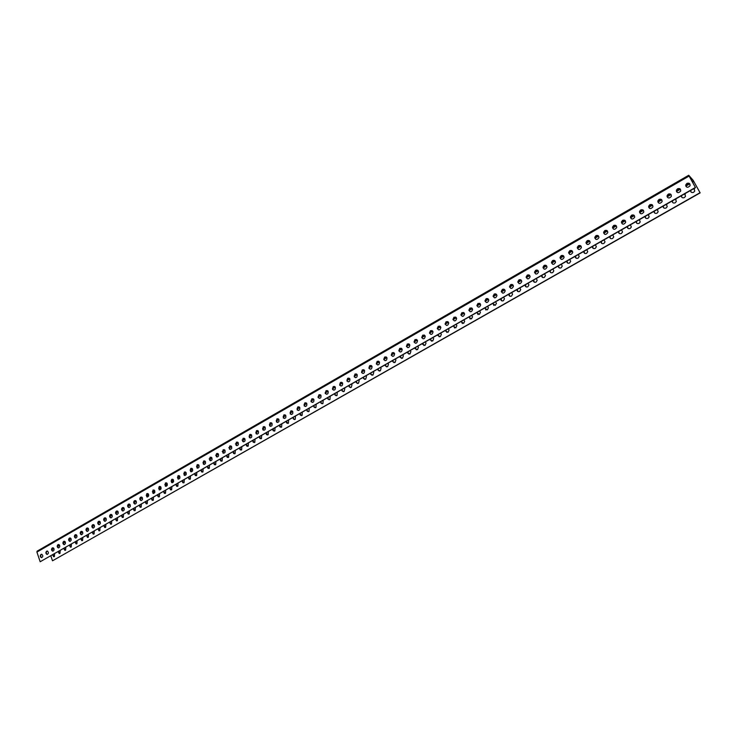 <?xml version="1.0" encoding="UTF-8"?>
<svg xmlns="http://www.w3.org/2000/svg" width="737" height="737" viewBox="0 0 737 737"><rect width="100%" height="100%" fill="white"/><g stroke="black" fill="none" stroke-linecap="round" stroke-linejoin="round"><path stroke-width="1.11" d="M695.369 187.474L689.123 175.913L693.517 180.952L700.15 192.891L693.167 180.316L688.736 175.249L689.113 176.06L36.914 552.077L40.176 561.751L695.369 187.474L689.113 176.06M41.032 554.39L41.806 554.279C43.28 555.799 43.114 556.914 41.318 557.614C40.038 556.711 39.945 555.643 41.032 554.39M46.652 551.165L47.435 551.055C48.909 552.593 48.743 553.708 46.928 554.39C45.648 553.487 45.556 552.409 46.652 551.165M52.299 547.923L53.101 547.812C54.575 549.369 54.391 550.484 52.567 551.147C51.295 550.235 51.203 549.166 52.299 547.923M57.974 544.661L58.794 544.551C60.259 546.135 60.075 547.25 58.232 547.895C56.961 546.974 56.878 545.896 57.974 544.661M63.677 541.382L64.515 541.28C65.98 542.874 65.777 543.989 63.926 544.625C62.663 543.694 62.581 542.616 63.677 541.382M69.407 538.093L70.264 537.992C71.729 539.604 71.517 540.718 69.646 541.336C68.384 540.396 68.311 539.318 69.407 538.093M75.174 534.776L76.049 534.684C77.505 536.315 77.284 537.43 75.404 538.019C74.142 537.08 74.069 536.002 75.174 534.776M80.969 531.451L81.862 531.359C83.309 533.017 83.088 534.132 81.181 534.703C79.937 533.754 79.863 532.667 80.969 531.451M86.791 528.107L87.703 528.014C89.149 529.691 88.91 530.806 86.994 531.359C85.75 530.4 85.685 529.313 86.791 528.107M92.65 524.744L93.581 524.652C95.018 526.356 94.769 527.471 92.834 527.996C91.6 527.029 91.535 525.951 92.65 524.744M98.537 521.363L99.486 521.28C100.914 523.003 100.656 524.118 98.712 524.615C97.477 523.648 97.422 522.561 98.537 521.363M104.451 517.964L105.428 517.881C106.847 519.631 106.579 520.746 104.617 521.216C103.392 520.239 103.337 519.152 104.451 517.964M110.403 514.546L111.398 514.472C112.807 516.241 112.521 517.356 110.55 517.807C109.334 516.812 109.288 515.734 110.403 514.546M116.382 511.109L117.395 511.036C118.804 512.841 118.51 513.947 116.51 514.371C115.304 513.376 115.267 512.289 116.382 511.109M122.388 507.664L123.429 507.59C124.82 509.414 124.516 510.529 122.508 510.916C121.31 509.912 121.273 508.825 122.388 507.664M128.431 504.191L129.5 504.126C130.882 505.978 130.56 507.084 128.533 507.443C127.354 506.43 127.317 505.352 128.431 504.191M134.512 500.699L135.599 500.644C136.962 502.523 136.631 503.629 134.595 503.961C133.425 502.938 133.388 501.851 134.512 500.699M140.62 497.189L141.734 497.143C143.089 499.041 142.738 500.147 140.684 500.451C139.523 499.419 139.496 498.332 140.62 497.189M146.755 493.661L147.897 493.624C149.243 495.55 148.874 496.655 146.81 496.922L146.755 493.661M152.928 490.114L154.097 490.087C155.424 492.04 155.046 493.136 152.964 493.375L152.928 490.114M159.137 486.549L160.334 486.531C161.643 488.511 161.246 489.608 159.155 489.801L159.137 486.549M165.383 482.965L166.599 482.947C167.889 484.964 167.483 486.052 165.374 486.217L165.383 482.965M171.657 479.363L172.909 479.354C174.181 481.399 173.748 482.486 171.629 482.606L171.657 479.363M177.967 475.743L179.248 475.743C180.491 477.816 180.049 478.893 177.921 478.976L177.967 475.743M184.305 472.095L185.623 472.113C186.848 474.213 186.387 475.282 184.241 475.328L184.305 472.095M190.69 468.428L192.025 468.465C193.232 470.593 192.753 471.662 190.597 471.662L190.69 468.428M197.101 464.752L198.474 464.789C199.653 466.954 199.156 468.013 196.991 467.967L197.101 464.752M203.55 461.049L204.95 461.104C206.102 463.287 205.595 464.347 203.412 464.255L203.55 461.049M210.036 457.318L211.473 457.391C212.597 459.612 212.063 460.653 209.87 460.524L210.036 457.318M216.549 453.577L218.023 453.66C219.119 455.917 218.567 456.949 216.374 456.765L216.549 453.577M223.108 449.81L224.619 449.911C225.679 452.196 225.107 453.218 222.896 452.988L223.108 449.81M229.704 446.023L231.243 446.143C232.275 448.455 231.676 449.478 229.465 449.192L229.704 446.023M236.328 442.218L237.913 442.357C238.899 444.697 238.291 445.701 236.07 445.369L236.328 442.218M242.998 438.386L244.61 438.552C245.568 440.919 244.933 441.914 242.713 441.527L242.998 438.386M249.705 434.535L251.354 434.719C252.266 437.124 251.612 438.1 249.382 437.658L249.705 434.535M256.439 430.666L258.134 430.869C259.009 433.301 258.328 434.268 256.098 433.771L256.439 430.666M263.22 426.769L264.952 426.999C265.781 429.459 265.08 430.417 262.851 429.864L263.22 426.769M270.037 422.854L271.806 423.112C272.598 425.599 271.87 426.539 269.641 425.922L270.037 422.854M276.9 418.911L278.706 419.196C279.443 421.721 278.697 422.642 276.467 421.969L276.9 418.911M283.791 414.949L285.634 415.272C286.325 417.815 285.56 418.717 283.33 417.98L283.791 414.949M290.728 410.97L292.617 411.31C293.252 413.89 292.46 414.774 290.24 413.973L290.728 410.97M297.702 406.962L299.627 407.34C300.217 409.938 299.397 410.804 297.186 409.947L297.702 406.962M304.722 402.936L306.684 403.342C307.209 405.967 306.38 406.815 304.169 405.884L304.722 402.936M311.769 398.883L313.778 399.325C314.248 401.969 313.391 402.798 311.198 401.803L311.769 398.883M318.872 394.802L320.908 395.29C321.332 397.952 320.448 398.763 318.264 397.704L318.872 394.802M326.003 390.702L328.094 391.227C328.444 393.917 327.541 394.7 325.367 393.576L326.003 390.702M333.188 386.584L335.307 387.137C335.602 389.845 334.672 390.61 332.516 389.412L333.188 386.584M340.402 382.429L342.567 383.028C342.797 385.755 341.848 386.492 339.711 385.239L340.402 382.429M347.671 378.265L349.872 378.901C350.029 381.646 349.062 382.356 346.943 381.029L347.671 378.265M354.976 374.064L357.215 374.746C357.307 377.501 356.312 378.192 354.221 376.8L354.976 374.064M362.318 369.845L364.594 370.573C364.631 373.337 363.608 374 361.545 372.544L362.318 369.845M369.716 365.598L372.028 366.372C371.992 369.154 370.951 369.781 368.905 368.26L369.716 365.598M377.151 361.333L379.5 362.143C379.389 364.935 378.33 365.534 376.321 363.949L377.151 361.333M384.631 357.03L387.008 357.896C386.833 360.688 385.755 361.259 383.774 359.61L384.631 357.03M392.148 352.71L394.571 353.622C394.323 356.422 393.217 356.966 391.273 355.252L392.148 352.71M399.721 348.361L402.172 349.32C401.849 352.12 400.735 352.636 398.818 350.858L399.721 348.361M407.331 343.995L409.818 344.999C409.422 347.8 408.289 348.288 406.409 346.445L407.331 343.995M414.995 339.591L417.51 340.641C417.041 343.451 415.889 343.903 414.047 342.005L414.995 339.591M422.697 335.169L425.24 336.265C424.705 339.066 423.535 339.49 421.739 337.537L422.697 335.169M430.454 330.71L433.024 331.862C432.416 334.662 431.228 335.059 429.468 333.041L430.454 330.71M438.248 326.233L440.855 327.431C440.173 330.222 438.976 330.591 437.253 328.518L438.248 326.233M446.097 321.728L448.722 322.972C447.976 325.763 446.76 326.095 445.084 323.967L446.097 321.728M453.992 317.196L456.645 318.485C455.825 321.268 454.6 321.572 452.96 319.397L453.992 317.196M461.933 312.626L464.614 313.971C463.72 316.744 462.486 317.011 460.892 314.791L461.933 312.626M469.93 308.038L472.629 309.429C471.671 312.193 470.418 312.433 468.87 310.157L469.93 308.038M477.963 303.423L480.69 304.86C479.667 307.605 478.396 307.817 476.903 305.496L477.963 303.423M486.052 298.771C487.526 298.227 488.447 298.725 488.806 300.263C487.71 302.999 486.429 303.174 484.983 300.816L486.052 298.771M494.195 294.1C495.697 293.547 496.627 294.063 496.968 295.638C495.798 298.356 494.518 298.503 493.108 296.099L494.195 294.1M502.385 289.392C503.924 288.84 504.854 289.365 505.177 290.977C503.951 293.676 502.652 293.805 501.289 291.355L502.385 289.392M510.63 284.657C512.206 284.104 513.136 284.639 513.44 286.288C512.141 288.978 510.842 289.07 509.525 286.582L510.63 284.657M518.922 279.894C520.525 279.332 521.474 279.885 521.75 281.571C520.396 284.242 519.078 284.307 517.816 281.774L518.922 279.894M527.268 275.104C528.908 274.533 529.857 275.104 530.115 276.817C528.696 279.47 527.37 279.516 526.154 276.946L527.268 275.104M535.661 270.286C537.337 269.705 538.296 270.295 538.526 272.036C537.043 274.671 535.716 274.689 534.546 272.091L535.661 270.286M544.109 265.431C545.822 264.85 546.78 265.449 546.992 267.227C545.454 269.843 544.118 269.834 542.994 267.199L544.109 265.431M552.612 260.539C554.362 259.958 555.329 260.576 555.514 262.381C553.911 264.988 552.575 264.952 551.497 262.28L552.612 260.539M561.17 255.628C562.957 255.039 563.925 255.665 564.081 257.508C562.432 260.087 561.078 260.032 560.046 257.333L561.17 255.628M569.784 250.681C571.599 250.092 572.575 250.727 572.713 252.607C571 255.168 569.646 255.085 568.66 252.349L569.784 250.681M578.453 245.707C580.305 245.108 581.281 245.762 581.392 247.669C579.623 250.212 578.269 250.101 577.32 247.337L578.453 245.707M587.177 240.695C589.056 240.096 590.042 240.759 590.134 242.694C588.31 245.218 586.947 245.08 586.044 242.298L587.177 240.695M595.947 235.647C597.873 235.048 598.859 235.729 598.923 237.692C597.044 240.188 595.68 240.041 594.823 237.222L595.947 235.647M604.782 230.58C606.735 229.972 607.73 230.663 607.776 232.652C605.842 235.14 604.469 234.956 603.658 232.118L604.782 230.58M613.681 225.467C615.662 224.859 616.666 225.559 616.676 227.576C614.695 230.045 613.322 229.843 612.548 226.987L613.681 225.467M622.627 220.326C624.644 219.709 625.649 220.427 625.639 222.473C623.603 224.923 622.231 224.702 621.503 221.819L622.627 220.326M631.637 215.158C633.691 214.531 634.695 215.259 634.658 217.332C632.576 219.764 631.194 219.525 630.513 216.614L631.637 215.158M640.702 209.944C642.784 209.326 643.797 210.063 643.742 212.155C641.614 214.568 640.223 214.31 639.578 211.381L640.702 209.944M649.831 204.702C651.95 204.075 652.964 204.822 652.881 206.95C650.697 209.345 649.306 209.068 648.707 206.111L649.831 204.702M659.016 199.432C661.163 198.797 662.185 199.552 662.075 201.698C659.855 204.075 658.454 203.78 657.901 200.814L659.016 199.432M668.266 194.117C670.449 193.481 671.471 194.246 671.343 196.42C669.067 198.778 667.667 198.465 667.151 195.48L668.266 194.117M677.57 188.773C679.79 188.128 680.813 188.912 680.656 191.104C678.344 193.453 676.944 193.122 676.455 190.109L677.57 188.773M686.939 183.384C689.187 182.748 690.219 183.531 690.044 185.752C687.676 188.082 686.276 187.732 685.834 184.701L686.939 183.384M695.516 187.649L40.176 561.751M41.834 557.605L41.723 557.587C40.443 556.684 40.351 555.615 41.438 554.362L41.696 554.252M47.444 554.39L47.325 554.362C46.053 553.459 45.961 552.382 47.048 551.138L47.315 551.027M53.092 551.147L52.963 551.129C51.691 550.217 51.599 549.139 52.696 547.895L52.972 547.784M58.767 547.895L58.628 547.867C57.357 546.955 57.274 545.877 58.37 544.634L58.647 544.523M64.469 544.634L64.322 544.597C63.06 543.676 62.977 542.598 64.073 541.363L64.359 541.244M70.208 541.345L70.043 541.308C68.781 540.378 68.707 539.3 69.803 538.074L70.098 537.955M75.966 538.038L75.791 538.001C74.538 537.061 74.465 535.983 75.57 534.758L75.874 534.638M81.761 534.721L81.577 534.675C80.324 533.726 80.259 532.648 81.365 531.432L81.669 531.313M87.583 531.386L87.39 531.34C86.146 530.382 86.072 529.295 87.187 528.088L87.5 527.968M93.442 528.033L93.231 527.978C91.996 527.01 91.932 525.932 93.037 524.726L93.369 524.597M99.32 524.661L99.099 524.597C97.874 523.629 97.809 522.542 98.924 521.354L99.265 521.216M105.234 521.271L105.004 521.206C103.779 520.23 103.724 519.143 104.838 517.954L105.188 517.816M111.186 517.862L110.937 517.789C109.721 516.803 109.666 515.716 110.78 514.537L111.14 514.398M117.165 514.435L116.897 514.362C115.691 513.367 115.645 512.279 116.759 511.1L117.128 510.962M123.171 510.99L122.895 510.907C121.697 509.903 121.651 508.816 122.775 507.655L123.153 507.507M129.215 507.526L128.92 507.443C127.731 506.43 127.694 505.342 128.809 504.182L129.196 504.044M135.286 504.044L134.972 503.951C133.802 502.929 133.766 501.842 134.889 500.699L135.286 500.552M141.393 500.543L141.062 500.441C139.901 499.41 139.873 498.332 140.988 497.189L141.403 497.042M147.529 497.024L147.547 493.514M153.701 493.486L153.738 489.967M159.901 489.93L159.957 486.402M166.138 486.356L166.203 482.809M172.412 482.753L172.486 479.207M178.713 479.142L178.326 475.743L178.805 475.586M185.051 475.503L184.674 472.104L185.162 471.938M191.427 471.846L191.049 468.446L191.556 468.271M197.838 468.179L197.35 467.977L197.461 464.761L197.977 464.586M204.278 464.476L203.771 464.273L203.9 461.058L204.435 460.883M210.764 460.763L210.229 460.542L210.386 457.336L210.929 457.161M217.277 457.023L216.724 456.783L216.908 453.596L217.461 453.412M223.827 453.273L223.247 453.006L223.458 449.828L224.039 449.644M230.414 449.487L229.815 449.211L230.045 446.042L230.644 445.857M237.038 445.692L236.411 445.397L236.678 442.237L237.286 442.053M243.698 441.868L243.053 441.555L243.339 438.414L243.965 438.22M250.396 438.027L249.723 437.686L250.046 434.563L250.681 434.369M257.13 434.167L256.439 433.798L256.78 430.694L257.434 430.5M263.901 430.279L263.183 429.892L263.56 426.797L264.233 426.603M270.709 426.373L269.972 425.958L270.378 422.881L271.069 422.688M277.554 422.439L276.799 421.997L277.232 418.948L277.941 418.745M284.445 418.487L283.662 418.017L284.123 414.986L284.851 414.784M291.373 414.507L290.562 414.01L291.06 411.006L291.806 410.804M298.338 410.509L297.508 409.984L298.024 406.999L298.798 406.796M305.339 406.492L304.492 405.93L305.044 402.973L305.827 402.77M312.387 402.448L311.511 401.849L312.092 398.929L312.903 398.717M319.471 398.376L318.577 397.75L319.185 394.848L320.015 394.645M326.592 394.286L325.68 393.622L326.325 390.757L327.173 390.546M333.76 390.168L332.829 389.468L333.502 386.63L334.377 386.418M340.973 386.031L340.015 385.285L340.715 382.485L341.618 382.273M348.223 381.867L347.247 381.084L347.975 378.321L348.896 378.099M355.51 377.676L354.525 376.856L355.28 374.129L356.229 373.908M362.844 373.466L361.849 372.6L362.622 369.91L363.599 369.688M370.223 369.228L369.209 368.316L370.011 365.663L371.015 365.451M377.639 364.962L376.616 364.014L377.445 361.397L378.468 361.176M385.101 360.669L384.069 359.674L384.917 357.104L385.976 356.883M392.609 356.358L391.559 355.317L392.443 352.783L393.521 352.562M400.163 352.01L399.104 350.932L400.007 348.435L401.121 348.223M407.754 347.643L406.695 346.519L407.616 344.068L408.759 343.857M415.401 343.249L414.332 342.079L415.272 339.665L416.451 339.453M423.084 338.827L422.015 337.62L422.974 335.243L424.18 335.031M430.813 334.386L429.745 333.124L430.73 330.793L431.965 330.591M438.589 329.909L437.52 328.601L438.524 326.316L439.796 326.113M446.419 325.404L445.351 324.059L446.364 321.811L447.672 321.608M454.287 320.871L453.227 319.48L454.259 317.279L455.595 317.085M462.2 316.311L461.15 314.883L462.191 312.718L463.573 312.525M470.169 311.723L469.128 310.249L470.178 308.13L471.597 307.946M478.184 307.108L477.152 305.597L478.221 303.515L479.676 303.331M486.245 302.465L485.232 300.908L486.309 298.872L487.802 298.697M494.361 297.785L493.357 296.2L494.444 294.201L495.973 294.035M502.523 293.077L501.538 291.456L502.625 289.503L504.209 289.337M510.732 288.342L509.764 286.684L510.87 284.768L512.482 284.611M518.995 283.579L518.056 281.893L519.152 280.014L520.819 279.867M527.305 278.789L526.384 277.066L527.499 275.223L529.203 275.085M535.67 273.961L534.776 272.202L535.891 270.396L537.642 270.276M544.09 269.097L543.215 267.319L544.339 265.55L546.135 265.431M552.557 264.205L551.718 262.4L552.833 260.668L554.685 260.566M561.078 259.286L560.267 257.453L561.391 255.757L563.289 255.665M569.655 254.329L568.872 252.478L569.996 250.81L571.949 250.737M578.287 249.346L577.532 247.475L578.665 245.836L580.664 245.78M586.965 244.325L586.256 242.436L587.38 240.833L589.434 240.787M595.708 239.267L595.026 237.36L596.15 235.794L598.26 235.766M604.506 234.182L603.861 232.266L604.985 230.718L607.141 230.718M613.359 229.06L612.742 227.125L613.875 225.614L616.086 225.633M622.268 223.91L621.696 221.966L622.82 220.474L625.087 220.52M631.231 218.714L630.697 216.77L631.821 215.305L634.142 215.379M640.26 213.49L639.762 211.537L640.886 210.1L643.263 210.192M649.343 208.23L648.882 206.268L650.006 204.868L652.438 204.987M658.482 202.924L658.067 200.971L659.182 199.589L661.679 199.745M667.694 197.59L667.317 195.646L668.431 194.282L670.983 194.467M676.953 192.219L676.621 190.275L677.727 188.939L680.343 189.151M686.285 186.811L685.99 184.876L687.096 183.559L689.768 183.808M52.603 554.86L53.644 556.721L54.4 556.601L54.621 553.699M58.168 551.672L59.209 553.533L59.983 553.423L60.204 550.511M63.769 548.475L64.801 550.336L65.593 550.226L65.814 547.315M69.398 545.26L70.42 547.121L71.231 547.02L71.452 544.09M75.045 542.036L76.068 543.897L76.897 543.786L77.109 540.857M80.729 538.784L81.752 540.645L82.59 540.543L82.811 537.605M86.45 535.523L87.454 537.384L88.311 537.282L88.532 534.334M92.189 532.243L93.184 534.104L94.069 534.003L94.281 531.045M97.966 528.945L98.951 530.806L99.845 530.704L100.066 527.747M103.76 525.638L104.746 527.489L105.658 527.397L105.879 524.422M109.592 522.303L110.568 524.154L111.508 524.062L111.72 521.087M115.46 518.959L116.418 520.801L117.376 520.718L117.598 517.733M121.347 515.587L122.305 517.429L123.282 517.346L123.503 514.362M127.28 512.206L128.22 514.048L129.215 513.965L129.436 510.971M133.231 508.806L134.162 510.64L135.184 510.566L135.405 507.563M139.219 505.389L140.141 507.213L141.182 507.148L141.403 504.136M145.235 501.952L146.138 503.776L147.216 503.712L147.428 500.69M151.288 498.488L152.181 500.312L153.278 500.257L153.489 497.235M157.368 495.015L158.243 496.83L159.367 496.784L159.588 493.753M163.476 491.524L164.351 493.329L165.493 493.293L165.714 490.252M169.621 488.014L170.477 489.819L171.647 489.783L171.868 486.733M175.802 484.485L176.64 486.282L177.838 486.254L178.059 483.196M182.021 480.939L182.84 482.726L184.066 482.707L184.287 479.649M188.257 477.373L189.068 479.142L190.321 479.142L190.542 476.074M194.54 473.79L195.333 475.549L196.613 475.558L196.834 472.472M200.851 470.178L201.625 471.929L202.942 471.956L203.154 468.861M207.198 466.558L207.954 468.29L209.299 468.327L209.52 465.231M213.583 462.91L214.32 464.632L215.692 464.688L215.913 461.583M219.995 459.243L220.713 460.957L222.123 461.021L222.344 457.907M226.452 455.558L227.143 457.262L228.59 457.336L228.802 454.213M232.938 451.855L233.611 453.541L235.085 453.633L235.306 450.5M239.461 448.133L240.105 449.791L241.625 449.911L241.837 446.769M246.02 444.383L246.646 446.032L248.194 446.161L248.415 443.02M252.607 440.615L253.215 442.246L254.799 442.403L255.02 439.243M259.24 436.829L259.829 438.441L261.451 438.616L261.663 435.447M265.91 433.024L266.472 434.609L268.13 434.802L268.342 431.633M272.616 429.192L273.151 430.758L274.846 430.979L275.058 427.801M279.351 425.341L279.867 426.88L281.598 427.128L281.82 423.941M286.131 421.472L286.619 422.983L288.397 423.25L288.609 420.062M292.948 417.575L293.418 419.058L295.224 419.362L295.445 416.156M299.812 413.66L300.245 415.115L302.096 415.447L302.308 412.232M306.703 409.726L307.117 411.145L309.006 411.504L309.218 408.289M313.64 405.765L314.026 407.156L315.952 407.552L316.164 404.318M320.604 401.785L320.973 403.139L322.944 403.563L323.156 400.329M327.624 397.777L327.956 399.104L329.964 399.565L330.185 396.313M334.672 393.751L334.985 395.032L337.039 395.539L337.251 392.277M341.765 389.698L342.06 390.951L344.142 391.485L344.815 388.703L344.354 388.215M348.896 385.626L349.163 386.833L351.291 387.413L351.991 384.668L351.503 384.134M356.072 381.526L356.321 382.696L358.486 383.314L359.205 380.605L358.689 380.025M363.286 377.399L363.516 378.532L365.709 379.196L366.464 376.515L365.921 375.898M370.545 373.263L370.748 374.35L372.986 375.05L373.77 372.406L373.198 371.743M377.851 369.09L378.026 370.131L380.301 370.877L381.103 368.279L380.513 367.57M385.193 364.898L385.35 365.893L387.662 366.685L388.491 364.124L387.874 363.369M392.572 360.679L392.71 361.637L395.06 362.466L395.916 359.942L395.272 359.14M399.998 356.432L400.127 357.344L402.503 358.228L403.379 355.741L402.715 354.884M407.478 352.166L407.579 353.032L409.993 353.953L410.887 351.512L410.205 350.609M414.986 347.873L415.078 348.693L417.529 349.66L418.441 347.265L417.732 346.307M422.55 343.553L422.623 344.326L425.102 345.349L426.041 342.991L425.313 341.977M430.15 339.213L430.215 339.932L432.72 341.001L433.678 338.688L432.932 337.629M437.806 334.847L437.852 335.519L440.394 336.634L441.362 334.358L440.597 333.253M445.498 330.452L445.535 331.07L448.105 332.24L449.091 330.01L448.308 328.84M453.246 326.03L455.862 327.818L456.866 325.625L456.065 324.409M461.03 321.581L463.665 323.368L464.688 321.221L463.877 319.95M468.861 317.103L471.523 318.891L472.555 316.79L471.726 315.473M476.747 312.599L479.418 314.395L480.46 312.322L479.621 310.959M484.679 308.075L487.369 309.862L488.419 307.836L487.572 306.417M492.657 303.515L495.365 305.302L496.425 303.322L495.568 301.857M500.681 298.936L500.672 299.222C501.022 300.76 501.934 301.258 503.408 300.724L504.477 298.78L503.611 297.26M508.751 294.321L508.751 294.57C509.074 296.136 509.995 296.652 511.496 296.108L512.583 294.201L511.708 292.635M516.877 289.678L516.877 289.881C517.181 291.483 518.102 292.018 519.64 291.465L520.727 289.604L519.843 287.983M525.057 285.007L525.048 285.173C525.334 286.804 526.264 287.347 527.839 286.794L528.926 284.97L528.042 283.303M533.284 280.309L533.275 280.428C533.533 282.096 534.472 282.658 536.085 282.096L537.181 280.309L536.287 278.595M541.557 275.583L541.548 275.656C541.787 277.361 542.727 277.932 544.376 277.37L545.472 275.62L544.579 273.86M550.963 272.727L549.876 270.857C550.097 272.598 551.046 273.178 552.722 272.616L553.828 270.894L552.98 269.125M559.309 267.927L558.268 266.039C558.462 267.807 559.42 268.397 561.124 267.826L562.23 266.14L561.41 264.353M566.689 261.23C566.891 262.989 567.858 263.588 569.572 263.017L570.678 261.359L569.775 259.47M575.173 256.384C575.385 258.153 576.352 258.742 578.075 258.171L579.181 256.55L578.425 254.707M583.713 251.51C583.925 253.279 584.892 253.878 586.634 253.288L587.739 251.704L586.827 249.723M592.299 246.6C592.511 248.378 593.497 248.977 595.247 248.387L596.353 246.821L595.441 244.813M600.95 241.662C601.162 243.45 602.147 244.039 603.907 243.45L605.022 241.92L604.11 239.857M609.646 236.697C609.868 238.484 610.853 239.074 612.631 238.475L613.737 236.973L612.825 234.882M618.407 231.694C618.619 233.482 619.624 234.08 621.402 233.472L622.516 232.008L621.604 229.87M627.215 226.664C627.436 228.461 628.44 229.05 630.236 228.442L631.342 226.996L630.43 224.822M636.077 221.597C636.307 223.394 637.321 223.993 639.126 223.375L640.232 221.957L639.32 219.746M645.004 216.503C645.234 218.309 646.248 218.898 648.072 218.281L649.168 216.89L648.265 214.642M653.986 211.372C654.216 213.177 655.239 213.776 657.072 213.15L658.169 211.777L657.266 209.492M663.024 206.203C663.254 208.018 664.295 208.617 666.137 207.981L667.234 206.646L666.331 204.324M672.126 201.008C672.356 202.832 673.397 203.421 675.258 202.786L676.345 201.468L675.451 199.11M681.283 195.784C681.513 197.608 682.563 198.198 684.433 197.553L685.53 196.254L684.627 193.868M690.495 190.515C690.735 192.348 691.794 192.937 693.674 192.293L694.761 191.012L693.867 188.589M700.003 192.725L52.511 560.802L50.835 555.864M700.15 192.891L52.511 560.802M54.151 556.711L53.027 554.611M59.725 553.533L58.592 551.433M65.326 550.336L64.193 548.236M70.955 547.13L69.812 545.021M76.611 543.906L75.469 541.796M82.295 540.663L81.153 538.554M88.016 537.402L86.865 535.283M93.756 534.122L92.604 532.003M99.532 530.833L98.371 528.715M105.336 527.517L104.175 525.398M111.167 524.191L110.006 522.072M117.036 520.847L115.866 518.719M122.932 517.485L121.762 515.356M128.855 514.104L127.685 511.975M134.816 510.704L133.637 508.576M140.804 507.296L139.615 505.158M146.82 503.859L145.631 501.722M152.872 500.405L151.684 498.267M158.952 496.931L157.764 494.794M165.07 493.449L163.872 491.303M171.214 489.939L170.017 487.793M177.396 486.411L176.198 484.264M183.605 482.873L182.407 480.717M189.851 479.308L188.654 477.152M196.134 475.724L194.927 473.569M202.445 472.122L201.238 469.957M208.792 468.502L207.585 466.337M215.176 464.854L213.96 462.689M221.588 461.196L220.381 459.031M228.037 457.511L226.83 455.346M234.523 453.808L233.316 451.643M241.045 450.086L239.829 447.921M247.595 446.346L246.388 444.171M254.191 442.587L252.984 440.404M260.815 438.801L259.608 436.617M267.485 434.996L266.278 432.812M274.182 431.163L272.976 428.989M280.926 427.322L279.719 425.138M287.697 423.453L286.49 421.269M294.514 419.556L293.731 419.095L293.308 417.372M301.359 415.64L300.162 413.457M308.25 411.707L307.43 411.191L307.053 409.523M315.178 407.754L314.34 407.192L313.99 405.562M322.152 403.775L321.286 403.185L320.954 401.582M329.153 399.767L328.269 399.141L327.965 397.584M336.201 395.741L335.298 395.087L335.013 393.549M343.285 391.688L342.364 390.997L342.106 389.505M350.407 387.616L349.467 386.888L349.237 385.433M357.574 383.526L356.616 382.752L356.404 381.333M364.787 379.398L363.811 378.588L363.617 377.215M372.028 375.262L371.043 374.405L370.877 373.069M379.325 371.089L378.321 370.195L378.173 368.905M386.658 366.897L385.635 365.957L385.515 364.714M394.028 362.678L392.996 361.701L392.895 360.494M401.444 358.431L400.32 356.257M408.906 354.165L407.791 351.991M416.405 349.872L415.3 347.698M423.95 345.552L422.863 343.378M431.541 341.213L430.463 339.038M439.178 336.837L438.11 334.672M446.862 332.442L445.802 330.277M454.582 328.011L453.541 325.855M462.357 323.561L461.325 321.406M470.169 319.084L469.156 316.938M478.037 314.579L477.032 312.433M485.941 310.047L484.964 307.909M493.901 305.477L492.933 303.358M501.906 300.889L500.957 298.771M509.958 296.274L509.027 294.164M518.056 291.622L517.153 289.521M526.209 286.942L525.324 284.86M534.408 282.234L533.542 280.161M542.662 277.499L541.815 275.435M567.711 263.1L566.946 261.082M576.168 258.245L575.422 256.246M584.671 253.353L583.953 251.372M593.239 248.424L592.539 246.462M601.853 243.468L601.18 241.524M610.512 238.475L609.877 236.586M619.237 233.454L618.629 231.565M628.016 228.406L627.436 226.535M639.255 219.783L639.716 220.031M636.851 223.311L636.298 221.469M648.192 214.679L648.698 214.955M645.741 218.189L645.225 216.374M657.192 209.538L657.736 209.852M654.686 213.03L654.198 211.252M666.248 204.37L666.838 204.711M663.687 207.843L663.236 206.093M675.359 199.165L675.995 199.543M672.752 202.611L672.328 200.897M684.526 193.923L685.217 194.338M681.882 197.35L681.476 195.664M693.766 188.654L694.484 189.105M691.057 192.053L690.689 190.404M688.745 175.314L37.099 551.175L36.914 552.077M693.517 180.952L692.246 181.68M689.288 183.375L685.705 185.438M679.901 188.764L676.345 190.809M670.578 194.117L667.04 196.143M661.319 199.432L657.8 201.45M652.116 204.711L648.624 206.719M642.968 209.962L639.504 211.952M633.894 215.176L630.448 217.148M624.865 220.354L621.448 222.316M615.902 225.494L612.502 227.447M606.993 230.607L603.612 232.551M598.149 235.683L594.787 237.618M589.351 240.732L586.016 242.648M580.618 245.743L577.301 247.65M571.93 250.727L568.642 252.616M563.308 255.684L560.037 257.563M554.74 260.603L551.727 262.326M546.218 265.486L543.233 267.209M537.752 270.35L534.786 272.045M529.341 275.177L526.402 276.863M520.985 279.968L518.065 281.645M512.676 284.74L509.783 286.398M504.421 289.475L501.556 291.124M496.222 294.183L493.375 295.813M488.069 298.863L485.241 300.484M479.962 303.515L477.161 305.118M471.91 308.13L469.128 309.733M463.905 312.728L461.15 314.312M455.954 317.297L453.218 318.863M448.05 321.829L445.332 323.386M440.192 326.344L437.492 327.891M432.379 330.821L429.708 332.359M424.613 335.28L421.96 336.8M416.893 339.711L414.268 341.222M409.219 344.115L406.612 345.607M401.601 348.49L399.012 349.974M394.019 352.839L391.448 354.313M386.483 357.169L383.931 358.624M378.993 361.462L376.46 362.917M371.54 365.736L369.034 367.183M364.142 369.983L361.655 371.42M356.782 374.212L354.313 375.63M349.467 378.413L347.016 379.813M342.189 382.586L339.757 383.977M334.957 386.732L332.544 388.123M327.772 390.859L325.376 392.231M320.623 394.958L318.246 396.331M313.52 399.039L311.152 400.394M306.454 403.093L304.105 404.438M299.425 407.128L297.103 408.464M292.442 411.135L290.129 412.462M285.495 415.124L283.201 416.442M278.586 419.086L276.32 420.394M271.723 423.029L269.466 424.319M264.896 426.944L262.658 428.234M258.107 430.841L255.886 432.122M251.354 434.719L249.152 435.982M244.638 438.57L242.086 440.035M237.959 442.403L235.425 443.858M231.326 446.217L228.802 447.663M224.721 450.003L222.215 451.44M218.152 453.771L215.665 455.199M211.63 457.52L209.142 458.939M205.135 461.242L203.043 462.449M198.677 464.955L196.595 466.143M192.256 468.64L190.192 469.819M185.862 472.306L183.817 473.476M179.515 475.945L177.479 477.115M173.195 479.575L171.177 480.727M166.912 483.177L164.913 484.329M160.657 486.77L158.676 487.903M154.448 490.335L152.476 491.468M148.266 493.882L146.304 495.006M142.112 497.411L140.168 498.525M135.995 500.92L134.07 502.026M129.915 504.412L127.998 505.518M123.862 507.885L121.964 508.981M117.837 511.34L115.958 512.427M111.849 514.776L109.979 515.854M105.898 518.194L104.037 519.263M99.974 521.603L98.132 522.653M94.078 524.984L92.245 526.034M88.219 528.346L86.395 529.387M82.378 531.69L80.582 532.731M76.584 535.025L74.787 536.048M70.807 538.332L69.029 539.355M65.068 541.631L63.299 542.644M59.356 544.91L57.606 545.914M53.672 548.171L51.931 549.166M693.849 181.486L692.55 182.232M689.777 183.826L685.815 186.093M680.389 189.206L676.455 191.463M671.057 194.559L667.151 196.807M661.798 199.874L657.911 202.104M652.586 205.162L648.735 207.373M643.447 210.404L639.615 212.606M634.354 215.619L630.55 217.802M625.335 220.796L621.549 222.961M616.362 225.937L612.604 228.092M607.454 231.05L603.723 233.196M598.601 236.126L594.888 238.254M589.803 241.174L586.118 243.293M581.06 246.186L577.403 248.286M572.382 251.17L568.743 253.261M563.75 256.126L560.138 258.199M555.173 261.045L551.58 263.1M546.651 265.928L543.086 267.973M538.185 270.783L534.638 272.819M529.774 275.61L526.246 277.637M521.409 280.41L517.908 282.418M513.099 285.173L509.617 287.172M504.845 289.917L501.381 291.898M496.637 294.625L493.2 296.596M488.484 299.296L485.066 301.258M480.377 303.948L476.977 305.901M472.325 308.573L468.944 310.507M464.31 313.161L460.957 315.086M456.36 317.73L453.025 319.646M448.446 322.262L445.13 324.169M440.588 326.777L437.511 328.536M432.766 331.263L429.717 333.013M425 335.713L421.979 337.454M417.28 340.144L414.277 341.867M409.606 344.548L406.631 346.261M401.978 348.923L399.021 350.619M394.396 353.272L391.467 354.958M386.861 357.592L383.949 359.269M379.371 361.895L376.478 363.553M371.918 366.169L369.044 367.818M364.511 370.416L361.664 372.047M357.15 374.636L354.322 376.266M349.835 378.836L347.026 380.449M342.558 383.01L339.766 384.613M335.326 387.165L332.553 388.749M328.131 391.292L325.118 393.014M320.982 395.391L317.979 397.105M313.87 399.472L310.894 401.177M306.804 403.526L304.123 405.064M299.775 407.552L297.112 409.081M292.782 411.559L290.138 413.079M285.836 415.548L283.211 417.059M278.927 419.51L276.329 421.002M272.064 423.453L269.475 424.936M265.228 427.368L262.667 428.842M258.438 431.265L255.886 432.73M251.685 435.143L249.152 436.59M244.97 438.994L242.455 440.431M238.291 442.826L235.794 444.254M231.648 446.631L229.17 448.059M225.043 450.427L222.592 451.836M218.474 454.195L216.042 455.595M211.943 457.935L209.52 459.326M205.448 461.666L203.043 463.048M198.99 465.369L196.604 466.742M192.569 469.054L190.192 470.418M186.175 472.721L183.826 474.075M179.819 476.369L177.488 477.705M173.499 479.99L171.187 481.325M167.216 483.601L164.913 484.918M160.97 487.185L158.676 488.493M154.752 490.75L152.476 492.058M148.561 494.297L146.313 495.596M142.416 497.825L140.177 499.115M136.29 501.335L134.07 502.616M130.209 504.827L127.998 506.098M124.157 508.3L121.964 509.562M118.132 511.754L115.958 513.007M112.144 515.191L109.979 516.434M106.183 518.608L104.037 519.843M100.26 522.008L98.132 523.233M94.364 525.389L92.245 526.605M88.495 528.751L86.395 529.958M82.664 532.105L80.582 533.302M76.86 535.431L74.787 536.619M71.084 538.747L69.029 539.926M65.344 542.036L63.299 543.215M59.633 545.316L57.606 546.476M53.948 548.577L51.931 549.738M688.736 175.249L37.099 551.175"/></g></svg>
